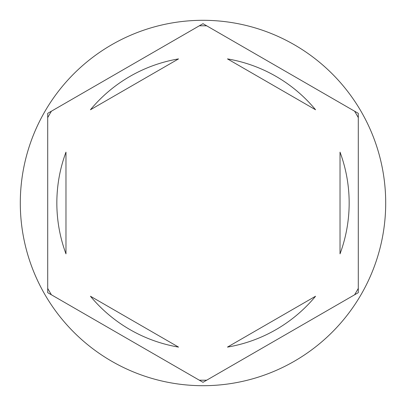 <?xml version="1.0" encoding="UTF-8"?>
<svg xmlns="http://www.w3.org/2000/svg" width="406" height="406" viewBox="0 0 406 406"><rect width="100%" height="100%" fill="white"/><g stroke="black" fill="none" stroke-linecap="round" stroke-linejoin="round"><path stroke-width="0.61" d="M354.59 111.203A177.219 177.219 0 0 1 358.295 117.618M199.295 25.822A177.219 177.219 0 0 1 206.705 25.822M47.705 117.618A177.219 177.219 0 0 1 51.41 111.203M385.7 203A182.7 182.7 0 0 0 203 20.3A182.7 182.7 0 0 0 20.3 203A182.7 182.7 0 0 0 203 385.7A182.7 182.7 0 0 0 385.7 203M56.84 203A146.16 146.16 0 0 0 65.975 253.862L65.975 152.138A146.16 146.16 0 0 0 56.84 203M315.558 109.762A146.16 146.16 0 0 0 227.467 58.9L315.558 109.762M340.025 253.862A146.16 146.16 0 0 0 340.025 152.138L340.025 253.862M227.467 347.1A146.16 146.16 0 0 0 315.558 296.238L227.467 347.1M90.442 296.238A146.16 146.16 0 0 0 178.533 347.1L90.442 296.238M358.295 113.34L203 23.68L47.705 113.34L47.705 292.66L203 382.32L358.295 292.66L358.295 113.34M358.295 288.382A177.219 177.219 0 0 1 354.59 294.797M206.705 380.178A177.219 177.219 0 0 1 199.295 380.178M51.41 294.797A177.219 177.219 0 0 1 47.705 288.382M178.533 58.9A146.16 146.16 0 0 0 90.442 109.762L178.533 58.9"/></g></svg>

